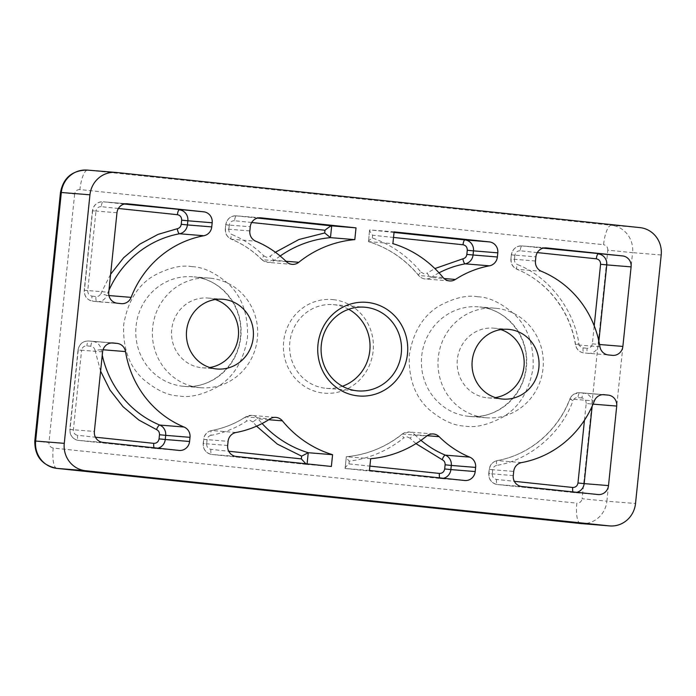<?xml version="1.0" encoding="UTF-8"?>
<svg xmlns="http://www.w3.org/2000/svg" width="696" height="696" viewBox="0 0 696 696"><rect width="100%" height="100%" fill="white"/><g stroke="black" fill="none" stroke-linecap="round" stroke-linejoin="round"><path stroke-width="0.52" stroke-dasharray="3.48 2.61" d="M215.247 299.532A34.983 33.504 94.7 0 0 208.635 298.114A34.983 33.504 94.7 0 0 207.878 298.045A34.983 33.504 94.7 0 0 171.677 329.8A34.983 33.504 94.7 0 0 201.44 367.705A34.983 33.504 94.7 0 0 202.197 367.775A34.983 33.504 94.7 0 0 209.714 367.505M500.868 329.608A34.983 33.504 94.7 0 0 494.256 328.199A34.983 33.504 94.7 0 0 493.499 328.129A34.983 33.504 94.7 0 0 457.298 359.875A34.983 33.504 94.7 0 0 487.061 397.79A34.983 33.504 94.7 0 0 487.818 397.86A34.983 33.504 94.7 0 0 495.334 397.59M348.687 309.294A41.977 40.211 94.7 0 0 334.132 304.726A41.977 40.211 94.7 0 0 333.219 304.648A41.977 40.211 94.7 0 0 289.78 342.745A41.977 40.211 94.7 0 0 325.502 388.238A41.977 40.211 94.7 0 0 326.407 388.325A41.977 40.211 94.7 0 0 342.423 386.245M210.688 278.235A54.975 52.652 -85.3 0 1 257.459 337.804A54.975 52.652 -85.3 0 1 200.579 387.707A54.975 52.652 -85.3 0 1 199.387 387.594A54.975 52.652 -85.3 0 1 152.615 328.016A54.975 52.652 -85.3 0 1 209.496 278.122A54.975 52.652 -85.3 0 1 210.688 278.235M496.309 308.311A54.975 52.652 -85.3 0 1 543.089 367.888A54.975 52.652 -85.3 0 1 486.2 417.783A54.975 52.652 -85.3 0 1 485.008 417.67A54.975 52.652 -85.3 0 1 438.236 358.101A54.975 52.652 -85.3 0 1 495.126 308.206A54.975 52.652 -85.3 0 1 496.309 308.311M333.21 299.645A46.971 44.996 -85.3 0 1 373.134 351.08A46.971 44.996 -85.3 0 1 323.553 393.092A46.971 44.996 -85.3 0 1 283.637 341.658A46.971 44.996 -85.3 0 1 333.21 299.645M393.527 237.449L372.586 235.248C370.115 231.951 369.176 230.167 369.776 229.889L394.101 231.872M443.074 277.495L418.74 275.512A109.942 105.305 94.7 0 0 368.558 241.651L392.892 243.635M369.445 470.47L345.103 468.486L346.33 456.724A109.942 105.305 94.7 0 0 402.358 434.052L426.691 436.035M370.663 458.707L346.33 456.724L345.112 468.486C344.59 468.138 345.868 466.607 348.957 463.901L369.898 466.111M305.849 463.771L307.023 464.476L331.366 466.459M369.541 230.089L368.558 241.651L369.541 230.089M368.558 241.651C368.123 241.225 369.376 239.998 372.308 237.98C391.526 244.74 407.743 256.128 420.958 272.136A4.994 1.018 -39.3 0 0 418.522 275.416A4.994 1.018 -39.3 0 0 418.74 275.512A9.996 9.57 94.7 0 0 431.059 277.469L444.057 278.53M415.947 443.63L410.057 438.21A4.994 1.114 134.9 0 1 414.807 434.704A9.996 9.57 94.7 0 0 402.358 434.052A4.994 1.061 -128.8 0 0 402.131 434.104A4.994 1.061 -128.8 0 0 403.828 437.888C387.629 450.799 369.428 458.56 349.244 461.17C346.791 458.586 345.816 457.098 346.33 456.724M236.153 456.437L211.828 454.453L307.032 464.476L307.093 463.901M410.057 438.21L407.256 436.862L403.828 437.888M256.563 426.17L252.979 421.993A4.994 1.018 140.7 0 1 258.059 418.853A9.996 9.57 94.7 0 0 245.749 416.895L270.074 418.879M252.979 421.993L249.847 420.288L246.819 421.019C235.761 428.171 223.834 432.938 211.045 435.331A4.994 1.392 79.5 0 1 211.567 430.528A4.994 1.392 79.5 0 1 211.671 430.528A99.946 95.735 94.7 0 0 245.749 416.895A4.994 1.157 -123 0 0 245.531 416.939A4.994 1.157 -123 0 0 246.819 421.019M192.253 266.707C203.093 266.977 215.029 272.588 228.044 283.542C241.904 296.348 248.376 314.444 247.454 337.847C243.574 360.928 233.534 377.293 217.361 386.933C202.379 394.936 189.564 397.947 178.889 395.946C168.049 395.676 156.113 390.065 143.098 379.111C129.239 366.314 122.766 348.209 123.688 324.815C127.568 301.725 137.599 285.36 153.781 275.72C168.763 267.716 181.578 264.715 192.253 266.707M182.787 386.236A54.975 52.652 94.7 0 0 183.97 386.35A54.975 52.652 94.7 0 0 240.86 336.455A54.975 52.652 94.7 0 0 194.08 276.886A54.975 52.652 94.7 0 0 192.896 276.773A54.975 52.652 94.7 0 0 136.007 326.668A54.975 52.652 94.7 0 0 182.787 386.236M477.874 296.792C488.714 297.061 500.65 302.673 513.665 313.626C527.524 326.424 533.997 344.529 533.084 367.923C529.195 391.013 519.164 407.377 502.982 417.017C488.009 425.021 475.185 428.023 464.519 426.03C453.67 425.761 441.743 420.149 428.719 409.196C414.86 396.389 408.395 378.293 409.309 354.89C413.198 331.809 423.229 315.445 439.402 305.805C454.384 297.801 467.207 294.791 477.874 296.792M468.408 416.321A54.975 52.652 94.7 0 0 469.6 416.434A54.975 52.652 94.7 0 0 526.481 366.531A54.975 52.652 94.7 0 0 479.709 306.962A54.975 52.652 94.7 0 0 478.517 306.849A54.975 52.652 94.7 0 0 421.628 356.743A54.975 52.652 94.7 0 0 468.408 416.321M286.326 261.644L261.992 259.669A9.996 9.57 94.7 0 0 274.45 260.313L285.925 261.252M116.319 172.469L87.696 170.137A24.986 23.934 94.7 0 0 87.157 170.085M661.2 254.98L632.577 252.648A24.986 23.934 94.7 0 0 611.34 225.286A19.993 5.742 -84 0 0 603.562 244.705L79.918 189.556A19.993 5.742 -84 0 1 87.696 170.137L611.34 225.286L639.963 227.618M580.481 523.531L581.056 523.583A24.986 23.934 94.7 0 0 606.886 501.19L582.126 498.71L607.808 250.177L632.577 252.648L606.886 501.19L635.518 503.512M592.165 406.186L592.383 404.08L593.062 404.141M521.626 462.588L497.292 460.604A99.946 95.735 94.7 0 0 570.007 398.982L594.341 400.966M521.783 486.513L497.449 484.529L573.617 492.55L597.942 494.534M108.976 290.171A99.946 95.735 94.7 0 0 106.793 295.382L108.941 295.556M124.271 204.032L103.191 201.814L127.09 203.763M116.971 212.732L92.638 210.757L84.425 290.284L108.759 292.268M102.869 442.395L78.535 440.411L154.703 448.433L179.029 450.416M103.052 349.757L101.19 349.61A99.946 95.735 94.7 0 0 102.251 355.169M102.59 351.915L78.257 349.94L70.044 429.467L94.369 431.45M543.185 248.15L522.104 245.932L546.003 247.88M599.943 346.738L575.618 344.755A99.946 95.735 94.7 0 0 517.067 269.308L541.392 271.292M599.56 344.511L598.543 344.433L598.882 341.179M394.04 232.447L369.776 229.889M439.028 272.832A99.946 95.735 94.7 0 0 431.059 277.469A4.994 1.157 57 0 1 427.118 273.119L434.887 268.56M345.112 468.486L440.324 478.517L464.658 480.501M427.126 435.705L414.807 434.704A99.946 95.735 94.7 0 0 420.967 440.333M268.743 419.723L258.059 418.853A109.942 105.305 94.7 0 0 262.105 423.516M236.005 432.503L211.671 430.528A9.996 9.57 94.7 0 0 203.763 439.359L228.088 441.342M257.564 218.074L236.483 215.856L260.382 217.796M249.838 230.915L225.504 228.94A9.996 9.57 94.7 0 0 231.437 239.233A4.994 1.375 112.5 0 1 231.324 239.206A4.994 1.375 112.5 0 1 231.803 234.465C243.826 239.468 254.519 246.619 263.88 255.928A4.994 1.114 -45.1 0 0 261.783 259.582A4.994 1.114 -45.1 0 0 261.992 259.669A99.946 95.735 94.7 0 0 231.437 239.233L255.771 241.216M280.166 256.024A109.942 105.305 94.7 0 0 274.45 260.313A4.994 1.061 51.2 0 1 270.109 256.25L275.372 252.265M79.918 189.556C77.012 189.564 75.255 191.061 74.646 194.019L60.482 192.435M607.808 250.177C607.817 247.141 606.399 245.323 603.562 244.705M580.438 523.523A19.993 5.742 96 0 1 576.845 503.182C579.751 503.173 581.508 501.677 582.126 498.71M56.794 468.373A19.993 5.742 96 0 1 53.209 448.033L576.845 503.182M34.8 440.977L48.955 442.56C48.955 445.597 50.364 447.415 53.209 448.033M74.646 194.019L48.955 442.56M584.457 420.236L586.189 403.462L592.383 404.08A9.996 9.57 94.7 0 0 583.892 393.136L602.701 394.667M572.999 491.907A4.994 1.435 -84 0 0 573.608 492.55A4.994 1.435 -84 0 0 573.617 492.55A9.996 9.57 94.7 0 0 576.862 492.316M603.815 394.667L579.916 392.718A9.996 9.57 94.7 0 0 570.007 398.982L573.017 400.705C561.263 433.269 529.586 460.117 496.666 465.407A4.994 1.392 79.5 0 1 497.188 460.613A4.994 1.392 79.5 0 1 497.292 460.604A9.996 9.57 94.7 0 0 489.384 469.443L513.718 471.427M496.526 479.448A4.994 1.435 -84 0 0 497.44 484.529A4.994 1.435 -84 0 0 497.449 484.529A9.996 9.57 94.7 0 1 488.957 473.584L492.281 473.976C492.272 477.004 493.682 478.831 496.526 479.448L514.353 481.319M513.283 475.568L488.957 473.584L489.175 469.426L488.74 473.576C488.696 479.648 491.593 483.294 497.44 484.529L573.826 492.577L598.16 494.552M121.217 303.63L96.883 301.646A9.996 9.57 94.7 0 0 106.793 295.382L100.92 293.425L110.621 274.25M118.39 208.478L101.242 206.669A4.994 1.435 96 0 1 103.191 201.814A9.996 9.57 94.7 0 0 92.638 210.757L95.97 211.14L87.748 290.667L84.425 290.284A9.996 9.57 94.7 0 0 92.916 301.229L117.25 303.212M154.086 447.789A4.994 1.435 -84 0 0 154.686 448.433A9.996 9.57 94.7 0 0 157.948 448.198M179.246 450.434L154.686 448.433A4.994 1.435 -84 0 0 154.703 448.433L78.526 440.411A4.994 1.435 96 0 1 78.526 440.411A4.994 1.435 96 0 1 77.613 435.322L95.439 437.201M70.044 429.467A9.996 9.57 94.7 0 0 78.535 440.411C72.68 439.176 69.783 435.531 69.826 429.458L70.044 429.467M100.607 371.151L95.039 350.366L101.19 349.61A9.996 9.57 94.7 0 0 92.777 341.414L111.586 342.945M73.367 429.858L69.826 429.458L78.048 349.923L81.589 350.323L73.367 429.858C73.358 432.886 74.768 434.713 77.613 435.322M78.257 349.94L78.048 349.923C79.196 344.076 82.711 341.092 88.592 340.979A9.996 9.57 94.7 0 0 78.257 349.94M112.709 342.945L88.81 340.996A9.996 9.57 94.7 0 0 88.592 340.979L112.926 342.954M537.303 252.596L520.156 250.786A4.994 1.435 96 0 1 522.104 245.932A9.996 9.57 94.7 0 0 511.56 254.875L535.885 256.85M535.459 261L511.125 259.016A9.996 9.57 94.7 0 0 517.067 269.308A4.994 1.375 112.5 0 1 516.945 269.282A4.994 1.375 112.5 0 1 517.424 264.55C548.552 276.59 574.061 309.45 578.907 343.772L575.618 344.755A9.996 9.57 94.7 0 0 584.031 352.95L608.356 354.934M592.357 343.815L598.543 344.433A9.996 9.57 94.7 0 1 587.998 353.368A4.994 1.435 96 0 1 587.99 353.368A4.994 1.435 96 0 1 587.076 348.287C589.99 348.278 591.748 346.791 592.357 343.815L594.21 325.824M439.707 477.874A4.994 1.435 -84 0 0 440.316 478.517A9.996 9.57 94.7 0 0 443.57 478.274M345.103 468.486L440.316 478.517A4.994 1.435 -84 0 0 440.324 478.517L464.876 480.518M210.905 449.364A4.994 1.435 -84 0 0 211.81 454.453A4.994 1.435 -84 0 0 211.828 454.453A9.996 9.57 94.7 0 1 203.328 443.509L206.66 443.891C206.642 446.928 208.06 448.746 210.905 449.364L228.723 451.243M227.662 445.492L203.328 443.509L203.763 439.359L203.119 443.491C203.075 449.564 205.972 453.218 211.81 454.453L307.023 464.476M251.682 222.511L234.535 220.71A4.994 1.435 96 0 1 236.483 215.856A9.996 9.57 94.7 0 0 225.93 224.791L250.264 226.774M586.189 403.462C586.206 400.426 584.788 398.608 581.943 397.99A4.994 1.435 96 0 1 583.892 393.136L579.916 392.718A4.994 1.435 -84 0 0 577.976 397.573C575.662 397.468 574.009 398.512 573.017 400.705M496.666 465.407C494.412 465.963 493.09 467.434 492.716 469.826L492.281 473.976M581.943 397.99L577.976 397.573M492.716 469.826L489.175 469.426C489.932 464.71 492.603 461.77 497.188 460.613C529.282 454.975 557.818 430.815 569.789 399.025L571.407 396.25L573.817 394.136L579.698 392.701L604.032 394.684M87.748 290.667C87.739 293.703 89.158 295.53 92.002 296.139A4.994 1.435 -84 0 0 92.907 301.229L96.883 301.646A4.994 1.435 96 0 1 96.874 301.646A4.994 1.435 96 0 1 95.97 296.566C98.284 296.67 99.937 295.626 100.92 293.425M101.242 206.669C98.336 206.677 96.579 208.165 95.97 211.14M92.002 296.139L95.97 296.566M121.435 303.647L92.907 301.229A4.994 1.435 -84 0 0 92.916 301.229C87.061 299.993 84.164 296.339 84.216 290.275L92.429 210.74C93.586 204.894 97.101 201.91 102.973 201.796L127.307 203.771M95.039 350.366C94.526 348.017 93.116 346.651 90.828 346.269L86.861 345.851C83.955 345.86 82.198 347.348 81.589 350.323M90.828 346.269A4.994 1.435 96 0 1 92.777 341.414L88.81 340.996A4.994 1.435 -84 0 0 86.861 345.851M520.156 250.786C517.25 250.795 515.492 252.283 514.883 255.258L511.342 254.858L510.916 259.008L514.457 259.399C514.335 261.818 515.327 263.532 517.424 264.55M578.907 343.772C579.42 346.121 580.821 347.487 583.109 347.87L587.076 348.287M514.883 255.258L514.457 259.399M583.109 347.87A4.994 1.435 -84 0 0 584.014 352.95A4.994 1.435 -84 0 0 584.031 352.95L584.014 352.95C579.324 352.15 576.453 349.392 575.401 344.694C570.189 311.086 547.195 281.488 516.945 269.282C512.7 267.203 510.69 263.775 510.916 259.008L511.342 254.858C512.5 249.011 516.014 246.027 521.887 245.914L546.221 247.898M372.586 235.248L372.308 237.98M420.958 272.136L424.099 273.85L427.118 273.119M349.244 461.17L348.957 463.901M211.045 435.331C208.783 435.887 207.469 437.358 207.086 439.75L206.66 443.891M207.086 439.75L203.545 439.35C204.302 434.626 206.982 431.685 211.567 430.528C223.694 428.266 235.022 423.733 245.531 416.939L251.569 415.408L275.903 417.391M234.535 220.71C231.629 220.71 229.871 222.207 229.262 225.173L225.721 224.782L225.295 228.923L228.836 229.323C228.714 231.733 229.706 233.456 231.803 234.465M229.262 225.173L228.836 229.323M263.88 255.928L266.69 257.276L270.109 256.25M200.579 387.707L183.97 386.35C211.497 389.412 238.885 365.269 240.503 335.637C243.452 306.684 221.137 278.957 194.062 276.877L209.496 278.122M486.2 417.783L469.6 416.434C497.127 419.488 524.514 395.354 526.133 365.713C529.073 336.76 506.766 309.041 479.692 306.962L495.126 308.206M202.197 367.775L217.082 368.993M487.818 397.86L502.703 399.069M326.407 388.325L357.901 390.891M207.878 298.045L222.764 299.263M493.499 328.129L508.385 329.339M449.564 280.94L425.23 278.957C425.474 278.965 422.176 279.226 418.522 275.416C404.985 259.069 388.307 247.811 368.48 241.643M433.312 433.965L408.978 431.99L402.131 434.104C385.549 447.276 366.931 454.819 346.269 456.724M260.6 217.813L236.266 215.83C230.385 215.943 226.879 218.927 225.721 224.782L225.295 228.923C225.069 233.691 227.079 237.119 231.324 239.206C242.73 243.948 252.883 250.743 261.783 259.582L267.821 262.383L292.155 264.358M333.219 304.648L364.713 307.206"/><path stroke-width="1.04" d="M223.52 299.332A34.983 33.504 -85.3 0 1 253.283 337.238A34.983 33.504 -85.3 0 1 217.082 368.993A34.983 33.504 -85.3 0 1 216.326 368.923A34.983 33.504 -85.3 0 1 186.563 331.009A34.983 33.504 -85.3 0 1 222.764 299.263A34.983 33.504 -85.3 0 1 223.52 299.332M209.714 367.505A34.983 33.504 94.7 0 0 238.432 335.629A34.983 33.504 94.7 0 0 215.247 299.532M509.141 329.408A34.983 33.504 -85.3 0 1 538.904 367.323A34.983 33.504 -85.3 0 1 502.703 399.069A34.983 33.504 -85.3 0 1 501.947 398.999A34.983 33.504 -85.3 0 1 472.184 361.094A34.983 33.504 -85.3 0 1 508.385 329.339A34.983 33.504 -85.3 0 1 509.141 329.408M495.334 397.59A34.983 33.504 94.7 0 0 524.053 365.713A34.983 33.504 94.7 0 0 500.868 329.608M367.566 302.438A46.971 44.996 -85.3 0 1 407.482 353.881A46.971 44.996 -85.3 0 1 357.909 395.894A46.971 44.996 -85.3 0 1 317.985 344.45A46.971 44.996 -85.3 0 1 367.566 302.438M356.987 390.804A41.977 40.211 94.7 0 0 357.901 390.891A41.977 40.211 94.7 0 0 401.34 352.785A41.977 40.211 94.7 0 0 365.618 307.293A41.977 40.211 94.7 0 0 364.713 307.206A41.977 40.211 94.7 0 0 321.265 345.312A41.977 40.211 94.7 0 0 356.987 390.804M449.346 280.923A9.996 9.57 -85.3 0 1 443.074 277.495A109.942 105.305 94.7 0 0 392.892 243.635L394.101 231.872L489.314 241.895A9.996 9.57 -85.3 0 1 497.805 252.839L497.379 256.989A9.996 9.57 -85.3 0 1 489.462 265.82A99.946 95.735 94.7 0 0 455.393 279.453A9.996 9.57 -85.3 0 1 449.346 280.923M291.937 264.341A9.996 9.57 -85.3 0 1 286.326 261.644A99.946 95.735 94.7 0 0 255.771 241.216A9.996 9.57 -85.3 0 1 249.838 230.915L250.264 226.774A9.996 9.57 -85.3 0 1 260.817 217.831L356.021 227.862L354.803 239.624A109.942 105.305 94.7 0 0 298.775 262.296A9.996 9.57 -85.3 0 1 291.937 264.341M342.423 386.245A41.977 40.211 94.7 0 0 369.889 349.749A41.977 40.211 94.7 0 0 348.687 309.294M639.963 227.618L116.319 172.469A24.986 23.934 94.7 0 0 115.78 172.417A24.986 23.934 94.7 0 0 89.949 194.81L64.267 443.352A24.986 23.934 94.7 0 0 85.504 470.713L609.148 525.863A24.986 23.934 94.7 0 0 609.687 525.915A24.986 23.934 94.7 0 0 635.518 503.512L661.2 254.98A24.986 23.934 94.7 0 0 639.963 227.618M616.717 406.064L608.495 485.599A9.996 9.57 -85.3 0 1 597.942 494.534L521.783 486.513A9.996 9.57 -85.3 0 1 513.283 475.568L513.718 471.427A9.996 9.57 -85.3 0 1 521.626 462.588A99.946 95.735 94.7 0 0 594.341 400.966A9.996 9.57 -85.3 0 1 604.25 394.702L608.217 395.119A9.996 9.57 -85.3 0 1 616.717 406.064L593.062 404.141M121.217 303.63L117.25 303.212A9.996 9.57 -85.3 0 1 108.759 292.268L116.971 212.732A9.996 9.57 -85.3 0 1 127.525 203.797L203.684 211.819A9.996 9.57 -85.3 0 1 212.184 222.764L211.749 226.905A9.996 9.57 -85.3 0 1 203.841 235.744A99.946 95.735 94.7 0 0 131.126 297.366A9.996 9.57 -85.3 0 1 121.217 303.63M179.029 450.416L102.869 442.395A9.996 9.57 -85.3 0 1 94.369 431.45L102.59 351.915A9.996 9.57 -85.3 0 1 113.135 342.98L117.111 343.398A9.996 9.57 -85.3 0 1 125.524 351.593A99.946 95.735 94.7 0 0 184.075 427.04A9.996 9.57 -85.3 0 1 190.008 437.332L189.582 441.481A9.996 9.57 -85.3 0 1 179.029 450.416M546.438 247.915L622.607 255.937A9.996 9.57 -85.3 0 1 631.098 266.881L622.877 346.417A9.996 9.57 -85.3 0 1 612.332 355.351L608.356 354.934A9.996 9.57 -85.3 0 1 599.943 346.738A99.946 95.735 94.7 0 0 541.392 271.292A9.996 9.57 -85.3 0 1 535.459 261L535.885 256.85A9.996 9.57 -85.3 0 1 546.438 247.915L546.003 247.88M464.658 480.501L369.445 470.47L370.663 458.707A109.942 105.305 94.7 0 0 426.691 436.035A9.996 9.57 -85.3 0 1 439.141 436.679A99.946 95.735 94.7 0 0 469.696 457.115A9.996 9.57 -85.3 0 1 475.629 467.416L475.203 471.557A9.996 9.57 -85.3 0 1 464.658 480.501M227.662 445.492L228.088 441.342A9.996 9.57 -85.3 0 1 236.005 432.503A99.946 95.735 94.7 0 0 270.074 418.879A9.996 9.57 -85.3 0 1 282.393 420.836A109.942 105.305 94.7 0 0 332.584 454.697L331.366 466.459L236.153 456.437A9.996 9.57 -85.3 0 1 227.662 445.492M262.105 423.516A109.942 105.305 94.7 0 0 308.25 452.713L332.584 454.697M356.021 227.862L331.688 225.878C330.487 226.096 328.251 227.549 324.98 230.228L251.682 222.511M354.803 239.624L330.47 237.64A109.942 105.305 94.7 0 0 280.166 256.024M228.723 451.243L301.351 458.89L305.849 463.771M307.093 463.901L308.25 452.713L301.638 456.158L277.304 444.083L256.563 426.17M275.372 252.265L298.941 239.502L324.701 232.969L330.47 237.64L331.688 225.878L257.564 218.074M64.267 443.352L34.8 440.977L60.482 192.435C63.362 177.776 72.254 170.329 87.157 170.085A24.986 23.934 94.7 0 0 61.326 192.488L89.949 194.81M609.148 525.863L580.516 523.531A24.986 23.934 94.7 0 0 581.056 523.583L609.687 525.915M580.438 523.523A19.993 5.742 96 0 0 580.481 523.531A19.993 5.742 96 0 0 580.516 523.531L56.872 468.382L85.504 470.713M60.482 192.435L61.326 192.488L35.644 441.02A24.986 23.934 94.7 0 0 56.872 468.382A19.993 5.742 96 0 1 56.837 468.382A19.993 5.742 96 0 1 56.794 468.373M608.495 485.599L584.162 483.616L592.165 406.186M108.941 295.556L131.126 297.366M203.841 235.744L179.507 233.76A99.946 95.735 94.7 0 0 108.976 290.171M203.684 211.819L124.271 204.032M127.09 203.763L127.525 203.797M102.251 355.169A99.946 95.735 94.7 0 0 159.741 425.056L184.075 427.04M125.524 351.593L103.052 349.757M622.607 255.937L543.185 248.15M598.882 341.179L606.764 264.898L631.098 266.881M622.877 346.417L599.56 344.511M489.314 241.895L464.98 239.92L394.04 232.447M444.057 278.53L455.393 279.453M489.462 265.82L465.128 263.845A99.946 95.735 94.7 0 0 439.028 272.832M420.967 440.333A99.946 95.735 94.7 0 0 445.362 455.14L469.696 457.115M439.141 436.679L427.126 435.705M282.393 420.836L268.743 419.723M260.382 217.796L260.817 217.831M285.925 261.252L298.775 262.296M602.701 394.667L608.217 395.119M514.353 481.319L572.695 487.47C575.601 487.461 577.358 485.973 577.967 482.998L584.162 483.616A9.996 9.57 94.7 0 1 576.862 492.316M577.967 482.998L584.457 420.236M604.25 394.702L603.815 394.667M572.695 487.47A4.994 1.435 -84 0 0 572.999 491.907M110.621 274.25L123.679 257.703L139.8 244.157L158.044 234.378L177.271 228.723A4.994 1.392 -100.5 0 0 179.507 233.76A9.996 9.57 94.7 0 0 187.424 224.93L211.749 226.905M177.41 214.69A4.994 1.435 96 0 1 179.359 209.835A9.996 9.57 94.7 0 1 187.85 220.78L181.656 220.162C181.673 217.126 180.255 215.308 177.41 214.69L118.39 208.478M212.184 222.764L187.85 220.78L187.424 224.93L181.23 224.312L181.656 220.162M157.948 448.198A9.996 9.57 94.7 0 0 165.248 439.498L189.582 441.481M95.439 437.201L153.781 443.352A4.994 1.435 -84 0 0 154.086 447.789M190.008 437.332L165.674 435.348A9.996 9.57 94.7 0 0 159.741 425.056A4.994 1.375 -67.5 0 0 156.513 429.589L138.861 420.053L123.009 406.681L110.003 390.065L100.607 371.151M111.586 342.945L117.111 343.398M594.21 325.824L600.57 264.28L606.764 264.898A9.996 9.57 94.7 0 0 598.273 253.953A4.994 1.435 -84 0 0 596.324 258.808L537.303 252.596M497.805 252.839L473.471 250.865A9.996 9.57 94.7 0 0 464.98 239.92A4.994 1.435 -84 0 0 463.031 244.775L393.527 237.449M434.887 268.56L462.901 258.808A4.994 1.392 -100.5 0 0 465.128 263.845A9.996 9.57 94.7 0 0 473.045 255.006L497.379 256.989M443.57 478.274A9.996 9.57 94.7 0 0 450.869 469.574L475.203 471.557M369.898 466.111L439.402 473.428A4.994 1.435 -84 0 0 439.707 477.874M475.629 467.416L451.304 465.433A9.996 9.57 94.7 0 0 445.362 455.14A4.994 1.375 -67.5 0 0 442.143 459.665L415.947 443.63M177.271 228.723C179.533 228.175 180.847 226.696 181.23 224.312M153.781 443.352C156.687 443.343 158.444 441.847 159.053 438.88L165.248 439.498L165.674 435.348L159.488 434.73C159.601 432.32 158.618 430.606 156.513 429.589M159.053 438.88L159.488 434.73M600.57 264.28C600.587 261.244 599.169 259.425 596.324 258.808M462.901 258.808C465.154 258.251 466.477 256.78 466.851 254.388L473.045 255.006L473.471 250.865L467.286 250.247C467.294 247.21 465.876 245.383 463.031 244.775M466.851 254.388L467.286 250.247M439.402 473.428C442.317 473.419 444.074 471.932 444.683 468.956L450.869 469.574L451.304 465.433L445.109 464.815C445.231 462.396 444.239 460.682 442.143 459.665M444.683 468.956L445.109 464.815M301.351 458.89L301.638 456.158M324.701 232.969L324.98 230.228M87.157 170.085L115.78 172.417M580.481 523.531L56.837 468.382C42.012 465.285 34.669 456.15 34.8 440.977"/></g></svg>

